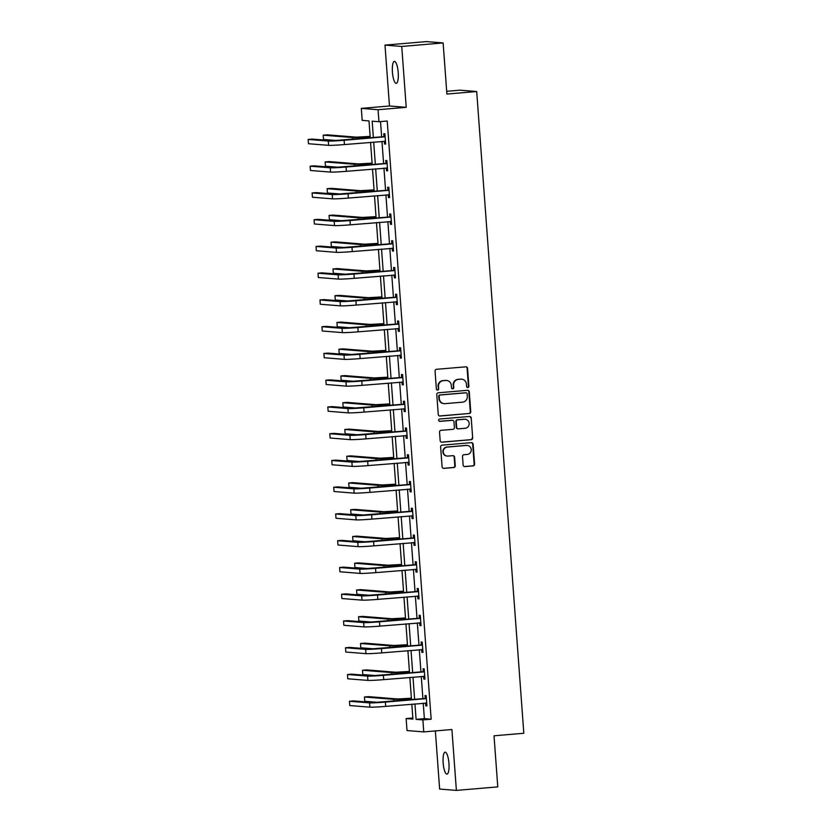 <?xml version="1.0" encoding="UTF-8"?>
<svg xmlns="http://www.w3.org/2000/svg" width="832" height="832" viewBox="0 0 832 832"><rect width="100%" height="100%" fill="white"/><g stroke="black" fill="none" stroke-linecap="round" stroke-linejoin="round"><path stroke-width="1.25" d="M467.823 387.535A1.186 1.144 94.6 0 0 468.874 386.256L467.563 368.368A1.685 1.633 94.6 0 0 465.816 366.829L436.561 369.304A1.685 1.633 94.6 0 0 435.063 371.124L436.374 389.012A1.186 1.144 94.6 0 0 437.601 390.094A1.186 1.144 94.6 0 0 438.651 388.814L438.474 386.506A5.408 5.21 94.6 0 1 443.279 380.671L445.723 380.474A5.408 5.21 94.6 0 1 451.318 385.414L451.485 387.733A1.186 1.144 94.6 0 0 452.712 388.814A1.186 1.144 94.6 0 0 453.762 387.535L453.596 385.226A5.408 5.21 94.6 0 1 458.401 379.392L460.834 379.184A5.408 5.21 94.6 0 1 466.43 384.134L466.596 386.443A1.186 1.144 94.6 0 0 467.823 387.535M467.418 387.494A1.186 1.144 94.6 0 0 468.426 386.214L467.106 368.337A1.685 1.633 94.6 0 0 465.847 366.818M437.195 390.052A1.186 1.144 94.6 0 0 438.194 388.783L438.474 386.506M452.306 388.773A1.186 1.144 94.6 0 0 453.305 387.504L453.596 385.226M448.947 763.381A11.014 2.87 -94.8 0 0 445.12 752.17A11.014 2.87 -94.8 0 0 443.154 762.913A11.014 2.87 -94.8 0 0 446.982 774.124A11.014 2.87 -94.8 0 0 448.947 763.381M398.216 72.592A11.014 2.87 -94.8 0 0 394.389 61.391A11.014 2.87 -94.8 0 0 392.423 72.134A11.014 2.87 -94.8 0 0 396.25 83.335A11.014 2.87 -94.8 0 0 398.216 72.592M463.133 465.036A1.685 1.633 94.6 0 0 464.88 466.586L473.086 465.889A1.685 1.633 94.6 0 0 474.594 464.069L473.127 444.205A1.685 1.633 94.6 0 0 471.38 442.655L442.125 445.141A1.685 1.633 94.6 0 0 440.627 446.961L442.083 466.825A1.685 1.633 94.6 0 0 443.83 468.374L453.752 467.532A1.685 1.633 94.6 0 0 455.25 465.712L454.626 457.205A1.685 1.633 94.6 0 0 452.878 455.666L447.959 456.082A4.524 4.358 94.6 0 1 443.269 451.589A4.524 4.358 94.6 0 1 447.304 447.075L466.554 445.442A4.524 4.358 94.6 0 1 471.245 449.935A4.524 4.358 94.6 0 1 467.22 454.449L464.006 454.719A1.685 1.633 94.6 0 0 462.509 456.539L463.133 465.036M423.228 703.196L424.372 718.65L431.163 719.202L422.874 719.898L423.758 731.91L407.014 730.558L406.13 718.557L412.922 719.098L411.819 704.163M443.134 42.942L401.742 46.457L384.998 45.105L426.39 41.6L443.134 42.942L446.888 94.047L476.694 91.52L523.817 733.262L494.021 735.79L497.775 786.895L456.383 790.4L451.911 729.518L423.758 731.91M384.998 45.105L389.47 105.986L406.214 107.328L401.742 46.457M406.214 107.328L378.071 109.72L378.955 121.722L372.164 121.181L373.37 137.602M431.163 719.202L387.234 121.025L378.955 121.722M469.248 413.535A1.685 1.633 94.6 0 0 470.746 411.715L469.29 391.851A1.685 1.633 94.6 0 0 467.542 390.312L438.287 392.787A1.685 1.633 94.6 0 0 436.779 394.607L438.246 414.471A1.685 1.633 94.6 0 0 439.993 416.021L468.79 413.504A1.685 1.633 94.6 0 0 470.288 411.684L468.832 391.82A1.685 1.633 94.6 0 0 467.574 390.302M471.214 418.028L472.67 437.892A1.685 1.633 94.6 0 1 471.162 439.712L441.917 442.198A1.685 1.633 94.6 0 1 440.17 440.648L439.535 432.151A1.685 1.633 94.6 0 1 441.043 430.321L452.91 429.322A1.685 1.633 94.6 0 0 454.407 427.502L453.991 421.855A1.685 1.633 94.6 0 0 452.244 420.316L439.889 421.356A1.186 1.144 94.6 0 1 438.662 420.181A1.186 1.144 94.6 0 1 439.722 419.006L469.456 416.478A1.685 1.633 94.6 0 1 471.214 418.028L472.67 437.892M435.365 730.922L439.629 789.058L456.383 790.4M476.694 91.52L459.94 90.178L446.69 91.302M380.526 121.586L381.649 136.906M381.971 141.378L383.614 163.654M383.937 168.126L385.58 190.414M385.902 194.886L387.535 217.162M387.868 221.634L389.501 243.911M389.834 248.383L391.466 270.67M391.799 275.142L393.432 297.419M393.765 301.891L395.398 324.178M395.73 328.65L397.363 350.927M397.696 355.399L399.329 377.686M399.662 382.158L401.294 404.435M401.617 408.907L403.26 431.184M403.582 435.666L405.226 457.943M405.548 462.415L407.191 484.692M407.514 489.164L409.146 511.451M409.479 515.923L411.112 538.2M411.445 542.672L413.078 564.959M413.41 569.431L415.043 591.708M415.376 596.18L417.009 618.457M417.342 622.939L418.974 645.216M419.307 649.688L420.94 671.965M421.273 676.437L422.906 698.724M384.322 141.211L384.53 143.988L385.663 144.082L384.904 133.796L383.77 133.702L383.978 136.49M386.287 167.96L386.495 170.747L387.629 170.83L386.87 160.545L385.736 160.451L385.944 163.238M388.253 194.719L388.461 197.496L389.594 197.59L388.835 187.304L387.702 187.21L387.91 189.987M390.218 221.468L390.426 224.255L391.56 224.338L390.801 214.053L389.667 213.959L389.875 216.746M392.184 248.217L392.392 251.004L393.515 251.098L392.766 240.802L391.633 240.718L391.841 243.495M394.15 274.976L394.358 277.763L395.481 277.846L394.732 267.561L393.598 267.467L393.806 270.254M396.115 301.725L396.313 304.512L397.446 304.606L396.698 294.31L395.564 294.226L395.762 297.003M398.081 328.484L398.278 331.261L399.412 331.354L398.663 321.069L397.53 320.975L397.727 323.762M400.046 355.233L400.244 358.02L401.378 358.114L400.618 347.818L399.495 347.724L399.693 350.511M402.012 381.992L402.21 384.769L403.343 384.862L402.584 374.577L401.461 374.483L401.658 377.27M403.967 408.741L404.175 411.528L405.309 411.611L404.55 401.326L403.416 401.232L403.624 404.019M405.933 435.49L406.141 438.277L407.274 438.37L406.515 428.074L405.382 427.991L405.59 430.768M407.898 462.249L408.106 465.036L409.24 465.119L408.481 454.834L407.347 454.74L407.555 457.527M409.864 488.998L410.072 491.785L411.206 491.878L410.446 481.582L409.313 481.499L409.521 484.276M411.83 515.757L412.038 518.534L413.171 518.627L412.412 508.342L411.278 508.248L411.486 511.035M413.795 542.506L414.003 545.293L415.126 545.386L414.378 535.09L413.244 534.997L413.452 537.784M415.761 569.265L415.969 572.042L417.092 572.135L416.343 561.85L415.21 561.756L415.418 564.543M417.726 596.014L417.924 598.801L419.058 598.884L418.309 588.598L417.175 588.505L417.373 591.292M419.692 622.773L419.89 625.55L421.023 625.643L420.274 615.347L419.141 615.264L419.338 618.041M421.658 649.522L421.855 652.309L422.989 652.392L422.23 642.106L421.106 642.013L421.304 644.8M423.623 676.27L423.821 679.058L424.954 679.151L424.195 668.855L423.072 668.772L423.27 671.549M425.578 703.03L425.786 705.806L426.92 705.9L426.161 695.614L425.027 695.521L425.235 698.308M412.838 717.985L406.13 718.557M370.24 137.873L368.992 120.921L362.201 120.38L361.317 108.378L378.071 109.72M389.47 105.986L361.317 108.378M414.95 703.893L416.094 719.358L422.874 719.898M373.693 142.074L375.336 164.362M375.658 168.834L377.302 191.11M377.624 195.582L379.257 217.859M379.59 222.342L381.222 244.618M381.555 249.09L383.188 271.367M383.521 275.839L385.154 298.126M385.486 302.598L387.119 324.875M387.452 329.347L389.085 351.634M389.418 356.106L391.05 378.383M391.383 382.855L393.016 405.132M393.338 409.614L394.982 431.891M395.304 436.363L396.947 458.64M397.27 463.112L398.913 485.399M399.235 489.871L400.868 512.148M401.201 516.62L402.834 538.907M403.166 543.379L404.799 565.656M405.132 570.128L406.765 592.415M407.098 596.887L408.73 619.164M409.063 623.636L410.696 645.913M411.029 650.385L412.662 672.672M412.994 677.144L414.627 699.421M411.497 699.691L409.854 677.404M409.531 672.932L407.898 650.655M407.566 646.183L405.933 623.906M405.6 619.424L403.967 597.147M403.634 592.675L402.002 570.398M401.669 565.926L400.036 543.639M399.703 539.167L398.07 516.89M397.738 512.418L396.105 490.131M395.782 485.659L394.139 463.382M393.817 458.91L392.174 436.634M391.851 432.151L390.208 409.874M389.886 405.402L388.242 383.126M387.92 378.654L386.287 356.366M385.954 351.894L384.322 329.618M383.989 325.146L382.356 302.858M382.023 298.386L380.39 276.11M380.058 271.638L378.425 249.35M378.092 244.878L376.459 222.602M376.126 218.13L374.494 195.853M374.171 191.381L372.528 169.094M372.206 164.622L370.562 142.345M424.372 718.65L416.094 719.358M384.53 143.988L385.653 143.894M386.495 170.747L387.608 170.654M388.461 197.496L389.574 197.402M390.426 224.255L391.539 224.162M392.392 251.004L393.505 250.91M394.358 277.763L395.47 277.659M396.313 304.512L397.436 304.418M398.278 331.261L399.402 331.167M400.244 358.02L401.367 357.926M402.21 384.769L403.333 384.675M404.175 411.528L405.298 411.434M406.141 438.277L407.264 438.183M408.106 465.036L409.219 464.932M410.072 491.785L411.185 491.691M412.038 518.534L413.15 518.44M414.003 545.293L415.116 545.199M415.969 572.042L417.082 571.948M417.924 598.801L419.047 598.707M419.89 625.55L421.013 625.456M421.855 652.309L422.978 652.205M423.821 679.058L424.944 678.964M425.786 705.806L426.91 705.713M461.666 379.184L461.209 379.153A5.408 5.21 94.6 0 0 460.377 379.153L460.834 379.184M453.138 385.185A5.408 5.21 94.6 0 1 457.943 379.361L460.377 379.153M446.545 380.463L446.098 380.432A5.408 5.21 94.6 0 0 445.266 380.432L445.723 380.474M438.027 386.464A5.408 5.21 94.6 0 1 442.832 380.64L445.266 380.432M439.504 415.979A1.685 1.633 94.6 0 0 439.535 415.979L468.79 413.504M467.147 393.9A1.186 1.144 94.6 0 0 465.92 392.818L440.242 394.992A1.186 1.144 94.6 0 0 439.192 396.271L439.379 398.705A5.408 5.21 94.6 0 0 444.974 403.655L462.519 402.168A5.408 5.21 94.6 0 0 467.324 396.334L467.147 393.9M444.142 403.655L443.695 403.624A5.408 5.21 94.6 0 1 438.922 398.674L438.745 396.23A1.186 1.144 94.6 0 1 439.795 394.961L465.473 392.777M441.428 442.156A1.685 1.633 94.6 0 0 441.459 442.156L470.714 439.681A1.685 1.633 94.6 0 0 472.212 437.861M452.504 420.316L452.046 420.274A1.685 1.633 94.6 0 0 451.786 420.274L439.494 421.325M465.213 428.272A4.524 4.358 94.6 0 0 465.244 419.266A4.524 4.358 94.6 0 0 464.558 419.266L457.766 419.848A1.685 1.633 94.6 0 0 456.269 421.668L456.685 427.305A1.685 1.633 94.6 0 0 458.432 428.854L465.213 428.272M465.244 419.266L464.797 419.234A4.524 4.358 94.6 0 0 464.1 419.234L464.558 419.266M458.172 428.854L457.725 428.813A1.685 1.633 94.6 0 1 456.227 427.274L455.811 421.626A1.685 1.633 94.6 0 1 457.319 419.806L464.1 419.234M470.756 417.997A1.685 1.633 94.6 0 0 469.487 416.478M467.251 445.442L466.794 445.401A4.524 4.358 94.6 0 0 466.107 445.401L466.554 445.442M447.273 456.082L446.815 456.04A4.524 4.358 94.6 0 1 446.846 447.034L466.107 445.401M443.352 468.333A1.685 1.633 94.6 0 0 443.383 468.333L453.294 467.49A1.685 1.633 94.6 0 0 454.802 465.67L454.178 457.174A1.685 1.633 94.6 0 0 452.91 455.655M464.88 466.586L464.433 466.544A1.685 1.633 94.6 0 0 464.433 466.544L472.638 465.858A1.685 1.633 94.6 0 0 474.136 464.027L472.68 444.163A1.685 1.633 94.6 0 0 471.411 442.655M370.126 136.386L356.502 137.166L327.33 134.826L323.19 135.179L352.362 137.519A12.906 0.541 -4.2 0 0 368.17 136.739L370.146 136.573M323.19 135.179L323.502 139.464L337.345 140.577M385.112 136.573L332.436 140.702L312.322 139.09L308.183 139.443L328.297 141.055A12.906 0.541 -4.2 0 0 344.115 140.275L384.602 136.833M308.183 139.443L308.495 143.728L328.619 145.34A12.906 0.541 -4.2 0 0 344.427 144.56L385.455 141.294M383.479 136.75L385.06 135.918M385.476 141.586L384.249 141.18M372.091 163.134L358.467 163.925L329.285 161.585L325.146 161.928L354.328 164.268A12.906 0.541 -4.2 0 0 370.136 163.488L372.102 163.322M325.146 161.928L325.468 166.223L339.31 167.326M374.057 189.894L360.433 190.674L331.25 188.334L327.111 188.687L356.294 191.027A12.906 0.541 -4.2 0 0 372.102 190.247L374.067 190.081M327.111 188.687L327.434 192.972L341.276 194.085M387.078 163.332L334.402 167.45L314.288 165.838L310.149 166.192L330.262 167.804A12.906 0.541 -4.2 0 0 346.081 167.024L386.568 163.592M310.149 166.192L310.461 170.477L330.585 172.089A12.906 0.541 -4.2 0 0 346.393 171.309L387.421 168.054M385.434 163.498L387.026 162.677M387.442 168.334L386.214 167.939M389.043 190.081L336.367 194.21L316.243 192.598L312.104 192.941L332.228 194.553A12.906 0.541 -4.2 0 0 348.046 193.773L388.534 190.341M312.104 192.941L312.426 197.236L332.55 198.848A12.906 0.541 -4.2 0 0 348.358 198.068L389.386 194.802M387.4 190.258L388.991 189.426M389.407 195.083L388.18 194.688M376.022 216.642L362.398 217.422L333.216 215.093L329.077 215.436L358.259 217.776A12.906 0.541 -4.2 0 0 374.067 216.996L376.033 216.83M329.077 215.436L329.399 219.731L343.242 220.834M377.988 243.402L364.364 244.182L335.182 241.842L331.042 242.195L360.225 244.535A12.906 0.541 -4.2 0 0 376.033 243.755L377.998 243.589M331.042 242.195L331.354 246.48L345.207 247.593M379.954 270.15L366.319 270.93L337.147 268.59L333.008 268.944L362.18 271.284A12.906 0.541 -4.2 0 0 377.998 270.504L379.964 270.338M333.008 268.944L333.32 273.229L347.173 274.342M391.009 216.84L338.333 220.958L318.209 219.346L314.07 219.7L334.194 221.312A12.906 0.541 -4.2 0 0 350.012 220.532L390.499 217.1M314.07 219.7L314.392 223.985L334.506 225.597A12.906 0.541 -4.2 0 0 350.324 224.817L391.352 221.562M389.366 217.006L390.957 216.185M391.373 221.842L390.146 221.447M392.964 243.589L340.298 247.718L320.174 246.106L316.035 246.449L336.159 248.061A12.906 0.541 -4.2 0 0 351.978 247.281L392.465 243.849M316.035 246.449L316.358 250.744L336.471 252.356A12.906 0.541 -4.2 0 0 352.29 251.576L393.318 248.31M391.331 243.755L392.922 242.934M393.338 248.591L392.101 248.196M394.93 270.338L342.264 274.466L322.14 272.854L318.001 273.208L338.125 274.82A12.906 0.541 -4.2 0 0 353.933 274.04L394.43 270.608M318.001 273.208L318.313 277.493L338.437 279.105A12.906 0.541 -4.2 0 0 354.255 278.325L395.283 275.07M393.297 270.514L394.888 269.693M395.304 275.35L394.066 274.945M396.895 297.097L344.23 301.215L324.106 299.603L319.966 299.957L340.09 301.569A12.906 0.541 -4.2 0 0 355.898 300.789L396.396 297.357M319.966 299.957L320.278 304.242L340.402 305.854A12.906 0.541 -4.2 0 0 356.221 305.074L397.249 301.818M395.262 297.263L396.854 296.442M397.27 302.099L396.032 301.704M398.861 323.846L346.195 327.974L326.071 326.362L321.932 326.716L342.056 328.328A12.906 0.541 -4.2 0 0 357.864 327.548L398.362 324.116M321.932 326.716L322.244 331.001L342.368 332.613A12.906 0.541 -4.2 0 0 358.186 331.833L399.214 328.567M397.228 324.022L398.819 323.201M399.235 328.858L397.998 328.453M400.826 350.605L348.161 354.723L328.037 353.111L323.898 353.465L344.022 355.077A12.906 0.541 -4.2 0 0 359.83 354.297L400.327 350.865M323.898 353.465L324.21 357.75L344.334 359.362A12.906 0.541 -4.2 0 0 360.142 358.582L401.17 355.326M399.194 350.771L400.774 349.95M401.19 355.607L399.963 355.212M402.792 377.354L350.126 381.482L330.002 379.87L325.863 380.214L345.987 381.836A12.906 0.541 -4.2 0 0 361.795 381.046L402.293 377.614M325.863 380.214L326.175 384.509L346.299 386.121A12.906 0.541 -4.2 0 0 362.107 385.341L403.135 382.075M401.159 377.53L402.74 376.698M403.156 382.356L401.929 381.961M404.758 404.113L352.092 408.231L331.968 406.619L327.829 406.973L347.953 408.585A12.906 0.541 -4.2 0 0 363.761 407.805L404.248 404.373M327.829 406.973L328.141 411.258L348.265 412.87A12.906 0.541 -4.2 0 0 364.073 412.09L405.101 408.834M403.125 404.279L404.706 403.458M405.122 409.115L403.894 408.72M406.723 430.862L354.047 434.99L333.934 433.378L329.794 433.722L349.908 435.334A12.906 0.541 -4.2 0 0 365.726 434.554L406.214 431.122M329.794 433.722L330.106 438.017L350.23 439.629A12.906 0.541 -4.2 0 0 366.038 438.849L407.066 435.583M405.09 431.038L406.671 430.206M407.087 435.864L405.86 435.469M408.689 457.621L356.013 461.739L335.899 460.127L331.76 460.481L351.874 462.093A12.906 0.541 -4.2 0 0 367.692 461.313L408.179 457.881M331.76 460.481L332.072 464.766L352.196 466.378A12.906 0.541 -4.2 0 0 368.004 465.598L409.032 462.342M407.046 457.787L408.637 456.966M409.053 462.623L407.826 462.218M410.654 484.37L357.978 488.498L337.854 486.876L333.715 487.23L353.839 488.842A12.906 0.541 -4.2 0 0 369.658 488.062L410.145 484.63M333.715 487.23L334.038 491.514L354.162 493.137A12.906 0.541 -4.2 0 0 369.97 492.346L410.998 489.091M409.011 484.536L410.602 483.714M411.018 489.372L409.791 488.977M412.62 511.118L359.944 515.247L339.82 513.635L335.681 513.989L355.805 515.601A12.906 0.541 -4.2 0 0 371.623 514.821L412.11 511.389M335.681 513.989L336.003 518.274L356.117 519.886A12.906 0.541 -4.2 0 0 371.935 519.106L412.963 515.84M410.977 511.295L412.568 510.474M412.984 516.131L411.746 515.726M414.575 537.878L361.91 541.996L341.786 540.384L337.646 540.738L357.77 542.35A12.906 0.541 -4.2 0 0 373.589 541.57L414.076 538.138M337.646 540.738L337.969 545.022L358.082 546.634A12.906 0.541 -4.2 0 0 373.901 545.854L414.929 542.599M412.942 538.044L414.534 537.222M414.95 542.88L413.712 542.485M416.541 564.626L363.875 568.755L343.751 567.143L339.612 567.486L359.736 569.109A12.906 0.541 -4.2 0 0 375.544 568.329L416.042 564.886M339.612 567.486L339.924 571.782L360.048 573.394A12.906 0.541 -4.2 0 0 375.866 572.614L416.894 569.348M414.908 564.803L416.499 563.971M416.915 569.639L415.678 569.234M418.506 591.386L365.841 595.504L345.717 593.892L341.578 594.246L361.702 595.858A12.906 0.541 -4.2 0 0 377.51 595.078L418.007 591.646M341.578 594.246L341.89 598.53L362.014 600.142A12.906 0.541 -4.2 0 0 377.832 599.362L418.86 596.107M416.874 591.552L418.465 590.73M418.881 596.388L417.643 595.993M420.472 618.134L367.806 622.263L347.682 620.651L343.543 620.994L363.667 622.606A12.906 0.541 -4.2 0 0 379.475 621.826L419.973 618.394M343.543 620.994L343.855 625.29L363.979 626.902A12.906 0.541 -4.2 0 0 379.798 626.122L420.826 622.856M418.839 618.311L420.43 617.479M420.846 623.137L419.609 622.742M422.438 644.894L369.772 649.012L349.648 647.4L345.509 647.754L365.633 649.366A12.906 0.541 -4.2 0 0 381.441 648.586L421.938 645.154M345.509 647.754L345.821 652.038L365.945 653.65A12.906 0.541 -4.2 0 0 381.753 652.87L422.781 649.615M420.805 645.06L422.386 644.238M422.802 649.896L421.574 649.49M424.403 671.642L371.738 675.771L351.614 674.149L347.474 674.502L367.598 676.114A12.906 0.541 -4.2 0 0 383.406 675.334L423.904 671.902M347.474 674.502L347.786 678.787L367.91 680.41A12.906 0.541 -4.2 0 0 383.718 679.63L424.746 676.364M422.77 671.809L424.351 670.987M424.767 676.645L423.54 676.25M381.919 296.91L368.285 297.69L339.113 295.35L334.974 295.703L364.146 298.043A12.906 0.541 -4.2 0 0 379.964 297.253L381.93 297.086M334.974 295.703L335.286 299.988L349.138 301.101M383.885 323.658L370.25 324.438L341.078 322.098L336.939 322.452L366.111 324.792A12.906 0.541 -4.2 0 0 381.93 324.012L383.895 323.846M336.939 322.452L337.251 326.737L351.104 327.85M385.85 350.407L372.216 351.198L343.044 348.858L338.905 349.211L368.077 351.541A12.906 0.541 -4.2 0 0 383.895 350.761L385.861 350.594M338.905 349.211L339.217 353.496L353.059 354.598M387.806 377.166L374.182 377.946L345.01 375.606L340.87 375.96L370.042 378.3A12.906 0.541 -4.2 0 0 385.861 377.52L387.826 377.354M340.87 375.96L341.182 380.245L355.025 381.358M389.771 403.915L376.147 404.706L346.975 402.366L342.836 402.709L372.008 405.049A12.906 0.541 -4.2 0 0 387.816 404.269L389.792 404.102M342.836 402.709L343.148 407.004L356.99 408.106M391.737 430.674L378.113 431.454L348.941 429.114L344.802 429.468L373.974 431.808A12.906 0.541 -4.2 0 0 389.782 431.028L391.758 430.862M344.802 429.468L345.114 433.753L358.956 434.866M393.702 457.423L380.078 458.203L350.896 455.874L346.757 456.217L375.939 458.557A12.906 0.541 -4.2 0 0 391.747 457.777L393.713 457.61M346.757 456.217L347.079 460.512L360.922 461.614M395.668 484.182L382.044 484.962L352.862 482.622L348.722 482.976L377.905 485.316A12.906 0.541 -4.2 0 0 393.713 484.526L395.678 484.359M348.722 482.976L349.045 487.261L362.887 488.374M397.634 510.931L384.01 511.711L354.827 509.371L350.688 509.725L379.87 512.065A12.906 0.541 -4.2 0 0 395.678 511.285L397.644 511.118M350.688 509.725L351.01 514.01L364.853 515.122M399.599 537.68L385.975 538.47L356.793 536.13L352.654 536.484L381.836 538.814A12.906 0.541 -4.2 0 0 397.644 538.034L399.61 537.867M352.654 536.484L352.966 540.769L366.818 541.882M401.565 564.439L387.93 565.219L358.758 562.879L354.619 563.233L383.791 565.573A12.906 0.541 -4.2 0 0 399.61 564.793L401.575 564.626M354.619 563.233L354.931 567.518L368.784 568.63M403.53 591.188L389.896 591.978L360.724 589.638L356.585 589.982L385.757 592.322A12.906 0.541 -4.2 0 0 401.575 591.542L403.541 591.375M356.585 589.982L356.897 594.277L370.75 595.379M405.496 617.947L391.862 618.727L362.69 616.387L358.55 616.741L387.722 619.081A12.906 0.541 -4.2 0 0 403.541 618.301L405.506 618.134M358.55 616.741L358.862 621.026L372.715 622.138M407.462 644.696L393.827 645.476L364.655 643.146L360.516 643.49L389.688 645.83A12.906 0.541 -4.2 0 0 405.506 645.05L407.472 644.883M360.516 643.49L360.828 647.785L374.67 648.887M409.417 671.455L395.793 672.235L366.621 669.895L362.482 670.249L391.654 672.589A12.906 0.541 -4.2 0 0 407.472 671.809L409.438 671.642M362.482 670.249L362.794 674.534L376.636 675.646M411.382 698.204L397.758 698.984L368.586 696.644L364.447 696.998L393.619 699.338A12.906 0.541 -4.2 0 0 409.427 698.558L411.403 698.391M364.447 696.998L364.759 701.282L378.602 702.395M426.369 698.391L373.703 702.52L353.579 700.908L349.44 701.262L369.564 702.874A12.906 0.541 -4.2 0 0 385.372 702.094L425.859 698.662M349.44 701.262L349.752 705.546L369.876 707.158A12.906 0.541 -4.2 0 0 385.684 706.378L426.712 703.123M424.736 698.568L426.317 697.746M426.733 703.404L425.506 702.998M368.17 136.739L368.274 138.039M352.362 137.519L352.498 139.37M344.115 140.275L344.427 144.56M328.297 141.055L328.619 145.34M370.136 163.488L370.23 164.788M354.328 164.268L354.463 166.13M372.102 190.247L372.195 191.547M356.294 191.027L356.429 192.878M346.081 167.024L346.393 171.309M330.262 167.804L330.585 172.089M348.046 193.773L348.358 198.068M332.228 194.553L332.55 198.848M374.067 216.996L374.161 218.296M358.259 217.776L358.394 219.638M376.033 243.755L376.126 245.045M360.225 244.535L360.36 246.386M377.998 270.504L378.092 271.804M362.18 271.284L362.326 273.135M350.012 220.532L350.324 224.817M334.194 221.312L334.506 225.597M351.978 247.281L352.29 251.576M336.159 248.061L336.471 252.356M353.933 274.04L354.255 278.325M338.125 274.82L338.437 279.105M355.898 300.789L356.221 305.074M340.09 301.569L340.402 305.854M357.864 327.548L358.186 331.833M342.056 328.328L342.368 332.613M359.83 354.297L360.142 358.582M344.022 355.077L344.334 359.362M361.795 381.046L362.107 385.341M345.987 381.836L346.299 386.121M363.761 407.805L364.073 412.09M347.953 408.585L348.265 412.87M365.726 434.554L366.038 438.849M349.908 435.334L350.23 439.629M367.692 461.313L368.004 465.598M351.874 462.093L352.196 466.378M369.658 488.062L369.97 492.346M353.839 488.842L354.162 493.137M371.623 514.821L371.935 519.106M355.805 515.601L356.117 519.886M373.589 541.57L373.901 545.854M357.77 542.35L358.082 546.634M375.544 568.329L375.866 572.614M359.736 569.109L360.048 573.394M377.51 595.078L377.832 599.362M361.702 595.858L362.014 600.142M379.475 621.826L379.798 626.122M363.667 622.606L363.979 626.902M381.441 648.586L381.753 652.87M365.633 649.366L365.945 653.65M383.406 675.334L383.718 679.63M367.598 676.114L367.91 680.41M379.964 297.253L380.058 298.553M364.146 298.043L364.281 299.894M381.93 324.012L382.023 325.312M366.111 324.792L366.246 326.643M383.895 350.761L383.989 352.061M368.077 351.541L368.212 353.402M385.861 377.52L385.954 378.82M370.042 378.3L370.178 380.151M387.816 404.269L387.92 405.569M372.008 405.049L372.143 406.91M389.782 431.028L389.886 432.318M373.974 431.808L374.109 433.659M391.747 457.777L391.841 459.077M375.939 458.557L376.074 460.408M393.713 484.526L393.806 485.826M377.905 485.316L378.04 487.167M395.678 511.285L395.772 512.585M379.87 512.065L380.006 513.916M397.644 538.034L397.738 539.334M381.836 538.814L381.971 540.675M399.61 564.793L399.703 566.093M383.791 565.573L383.937 567.424M401.575 591.542L401.669 592.842M385.757 592.322L385.892 594.183M403.541 618.301L403.634 619.601M387.722 619.081L387.858 620.932M405.506 645.05L405.6 646.35M389.688 645.83L389.823 647.691M407.472 671.809L407.566 673.098M391.654 672.589L391.789 674.44M409.427 698.558L409.531 699.858M393.619 699.338L393.754 701.189M385.372 702.094L385.684 706.378M369.564 702.874L369.876 707.158"/></g></svg>
